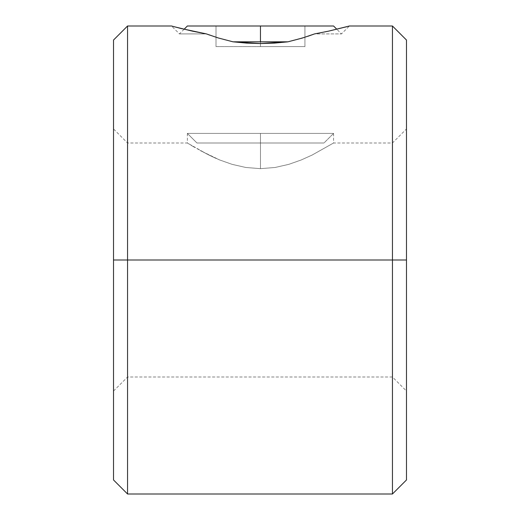 <?xml version="1.0" encoding="UTF-8"?>
<svg xmlns="http://www.w3.org/2000/svg" width="520" height="520" viewBox="0 0 520 520"><rect width="100%" height="100%" fill="white"/><g stroke="black" fill="none" stroke-linecap="round" stroke-linejoin="round"><path stroke-width="0.39" stroke-dasharray="2.6 1.95" d="M392.444 260L127.556 260L127.556 26L127.556 260L113.516 260L113.516 40.04L113.516 260L392.444 260L392.444 26L392.444 377L392.444 260L406.484 260L392.444 260L392.444 377L392.444 260L127.556 260L127.556 377L127.556 260L392.444 260L127.556 260L127.556 143L127.556 260L127.556 143L127.556 260L113.516 260L113.516 128.96L113.516 391.04L113.516 260L127.556 260L113.516 260L113.516 479.96L113.516 128.96L113.516 391.04L113.516 260L127.556 260L127.556 494L127.556 260L392.444 260L392.444 143L392.444 260L406.484 260L392.444 260L392.444 143L392.444 260L406.484 260L406.484 391.04L406.484 260L392.444 260L392.444 494L392.444 260M180.609 28.386L206.394 33.91L218.374 37.992L233.012 41.821L246.545 43.108L260.468 43.55L274.391 43.108L287.924 41.821L302.64 37.973L314.542 33.91L328.478 31.161L346.86 26.689M209.144 34.918L206.394 33.91L179.458 33.91L206.394 33.91L179.458 33.91L171.548 26L179.706 28.158M406.484 40.04L406.484 260L406.484 40.04M260.468 133.412L187.369 133.412L260.468 133.412L260.468 168.649L260.468 133.412L187.369 133.412L196.957 143L323.98 143L333.567 133.412L260.468 133.412L333.567 133.412L323.98 143L196.957 143L323.98 143L196.957 143L187.369 133.412L260.468 133.412L260.468 168.649L245.804 167.479L231.998 164.314L219.667 159.952L232.076 164.34L245.875 167.492L260.468 168.649L260.468 133.412L333.567 133.412L260.468 133.412M214.058 157.534L219.667 159.952L199.933 150.41L214.058 157.534M193.193 146.549L187.369 143L208.864 155.084L219.667 159.952L231.998 164.314L245.804 167.479L260.468 168.649L275.054 167.492L288.841 164.346L301.164 159.991L311.961 155.136L333.567 143L312.137 155.044L301.366 159.913L288.918 164.32L275.093 167.486L260.468 168.649L275.093 167.486L288.918 164.32L301.366 159.913L312.137 155.044L333.567 143L311.961 155.136L301.164 159.991L288.841 164.346L275.054 167.492L260.468 168.649L245.875 167.492L232.076 164.34L219.667 159.952L208.904 155.097L193.193 146.549M260.468 46.592L216.008 46.592L304.928 46.592L260.468 46.592L260.468 26L216.008 26L216.008 46.592L260.468 46.592L216.008 46.592L216.008 26L216.008 46.592L216.008 26L260.468 26L260.468 46.592L260.468 26L304.928 26L304.928 46.592L260.468 46.592L304.928 46.592L304.928 26L304.928 46.592L304.928 26L260.468 26L260.468 46.592M308.159 36.186L287.924 41.821L260.468 41.821L260.468 26L333.567 26L187.369 26L304.928 26L260.468 26L260.468 41.821L233.012 41.821L218.374 37.992L209.475 35.035M308.887 35.938L314.542 33.91L341.478 33.91L314.464 33.937M302.562 37.992L307.911 36.27M184.119 29.25L179.458 33.91L206.394 33.91L192.419 31.155L171.548 26M233.012 41.821L287.924 41.821L260.468 43.55L233.012 41.821M314.542 33.91L328.478 31.161L349.388 26L341.478 33.91L336.817 29.25M406.484 479.96L406.484 128.96L406.484 479.96M113.516 391.04L127.556 377L392.444 377L406.484 391.04M187.369 133.412L187.369 143L127.556 143L113.516 128.96M333.567 133.412L333.567 143L392.444 143L406.484 128.96"/><path stroke-width="0.78" d="M392.444 260L392.444 26L392.444 260L406.484 260L406.484 40.04L406.484 479.96L406.484 260L392.444 260L392.444 494L392.444 260L127.556 260L392.444 260M113.516 40.04L113.516 260L113.516 40.04L127.556 26L127.556 260L127.556 26L171.548 26L174.103 26.696L171.548 26M406.484 40.04L392.444 26L349.388 26L328.517 31.155L314.542 33.91L302.562 37.992L287.924 41.821L274.391 43.108L260.468 43.55L246.545 43.108L233.012 41.821L218.296 37.973L206.492 33.943M179.706 28.158L180.609 28.386M302.562 37.992L287.924 41.821L260.468 41.821L260.468 26L187.369 26L260.468 26L260.468 41.821L287.924 41.821L260.468 43.55L233.012 41.821L260.468 41.821L233.012 41.821L218.296 37.973L206.394 33.91L192.458 31.161L174.077 26.689M113.516 260L127.556 260L113.516 260L113.516 479.96L113.516 260M260.468 26L333.567 26L260.468 26M209.475 35.035L209.144 34.918M307.911 36.27L314.542 33.91L328.517 31.155L346.86 26.689M308.887 35.938L308.159 36.186M181.259 28.548L174.103 26.696M206.394 33.91L181.376 28.574M406.484 479.96L392.444 494L127.556 494L127.556 260L127.556 494L113.516 479.96M184.119 29.25L187.369 26M336.817 29.25L333.567 26"/></g></svg>
